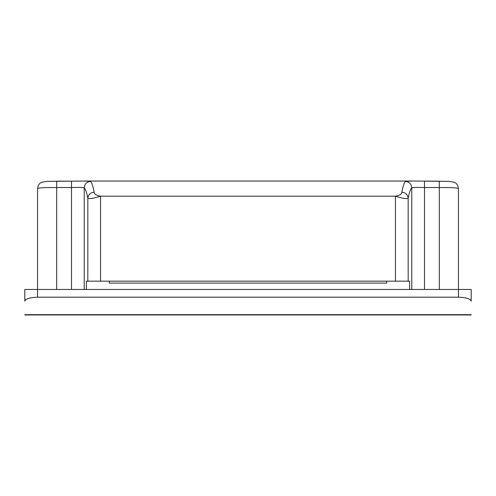<?xml version="1.0" encoding="UTF-8"?>
<svg xmlns="http://www.w3.org/2000/svg" width="496" height="496" viewBox="0 0 496 496"><rect width="100%" height="100%" fill="white"/><g stroke="black" fill="none" stroke-linecap="round" stroke-linejoin="round"><path stroke-width="0.74" d="M458.447 188.443C457.318 187.792 450.945 187.488 439.313 187.531L424.495 187.531L424.495 181.152L448.911 181.35L454.02 182.206C454.094 182.596 457.262 182.144 458.447 188.443L458.447 289.453L471.2 289.453L471.2 301.165C470.388 298.772 466.135 297.451 458.447 297.197L37.553 297.197C29.865 297.451 25.612 298.772 24.8 301.165L24.8 298.431M471.2 301.165L471.2 298.431M386.7 281.164L386.7 283.073L109.3 283.073L109.3 281.164M401.822 192.181C403.019 186.149 404.215 182.559 405.412 181.418C409.237 181.834 411.358 183.954 411.773 187.779C410.539 188.871 409.343 192.336 408.183 198.177C406.894 199.101 402.653 198.443 395.461 196.205C399.962 195.312 402.082 193.973 401.822 192.181C405.592 192.628 407.712 194.624 408.183 198.177L408.183 281.164L409.634 281.164L409.634 289.453M424.495 289.453L424.495 187.531C417.173 187.302 412.932 187.389 411.773 187.779L411.773 289.453M405.412 181.418L410.961 181.04M100.539 281.164L395.461 281.164L395.461 196.205L100.539 196.205L100.539 281.164L87.817 281.164L87.817 198.177C88.288 194.624 90.408 192.628 94.178 192.181C93.918 193.967 96.038 195.306 100.539 196.205C93.347 198.443 89.106 199.101 87.817 198.177C86.657 192.336 85.461 188.871 84.227 187.779C83.074 187.376 78.833 187.296 71.505 187.531L56.687 187.531C45.055 187.488 38.682 187.792 37.553 188.443L37.553 297.197M84.227 289.453L84.227 187.779C84.642 183.954 86.763 181.834 90.588 181.418C91.785 182.559 92.981 186.149 94.178 192.181M85.083 181.04L90.588 181.418M24.8 301.165L24.8 289.453L458.447 289.453L458.447 297.197M87.817 281.164L86.366 281.164L86.366 289.453M395.461 281.164L408.183 281.164M410.316 181.04L439.313 181.152L439.313 289.453M56.687 289.453L56.687 181.158L71.505 181.158L47.101 181.35L41.986 182.206C41.9 182.621 38.806 182.051 37.553 188.443M71.505 289.453L71.505 181.158L85.69 181.04M471.2 314.675L24.8 314.675M24.8 314.96L471.2 314.96M85.765 181.04L410.235 181.04"/></g></svg>
